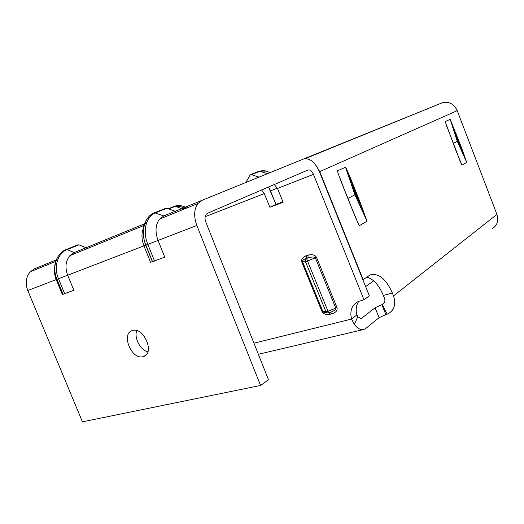 <?xml version="1.0" encoding="UTF-8"?>
<svg xmlns="http://www.w3.org/2000/svg" width="524" height="524" viewBox="0 0 524 524"><rect width="100%" height="100%" fill="white"/><g stroke="black" fill="none" stroke-linecap="round" stroke-linejoin="round"><path stroke-width="0.79" d="M164.778 257.16L158.032 240.405C154.94 231.804 155.431 224.711 159.519 219.137L163.796 215.947L159.519 219.137C155.431 224.711 154.94 231.804 158.032 240.405L164.778 257.16L150.598 262.321L143.936 245.828L150.598 262.321M143.38 228.418C141.329 233.671 141.513 239.475 143.936 245.828C141.513 239.475 141.329 233.671 143.38 228.418M175.763 212.521L175.239 211.29L166.973 208.257L155.451 212.836C146.098 216.183 142.253 231.189 147.807 244.387L154.56 261.122M165.492 208.401L166.973 208.257M73.871 290.237L67.668 275.172C64.852 267.43 65.592 260.919 69.882 255.64L74.303 252.535L69.882 255.64C65.592 260.919 64.852 267.43 67.668 275.172L73.871 290.237L62.323 294.436L56.186 279.587L62.323 294.436M54.81 267.98C54.155 271.818 54.614 275.69 56.186 279.587C54.614 275.69 54.155 271.818 54.81 267.98M86.493 248.88L86.008 247.767L78.986 244.832L67.229 249.529C57.712 253 53.376 266.893 58.505 278.742L64.721 293.787M77.794 244.885L78.986 244.832M259 177.125L251.415 174.669L250.276 174.695L245.867 182.476M270.476 190.88L268.524 187.002L276.004 204.393L282.927 201.792L276.004 204.393L270.476 190.88L277.373 188.188M186.243 208.257L181.874 208.716L175.291 206.332L168.793 208.925M143.098 356.641L143.393 356.556C155.143 353.674 143.917 326.622 132.559 330.52L132.454 330.552C120.612 333.415 131.629 360.316 143.098 356.641M152.464 261.889L145.718 245.186L196.828 225.477C193.618 216.504 193.985 209.174 197.934 203.495L202.12 200.279L303.52 159.008C309.605 157.737 314.911 161.982 319.437 171.748L369.328 295.844L364.01 299.82L313.483 174.387C311.891 170.988 310.051 169.527 307.961 170.018L207.543 213.268L206.286 214.205C204.812 216.157 204.642 218.731 205.775 221.921L268.524 379.821L260.559 385.461L82.438 421.833L27.779 290.519L56.808 279.397C53.278 269.788 54.103 261.587 59.278 254.795M358.868 301.235C356.137 305.066 355.482 309.638 356.909 314.937L357.787 316.771L361.128 318.54L361.75 318.206L360.204 318.585M253.963 343.174L351.558 319.05C349.619 310.863 351.794 305.034 358.082 301.562L364.01 299.82M274.268 184.527L277.484 188.444L283.124 202.284L269.86 207.255L264.273 193.605L261.522 190.022M357.787 316.771L354.329 324.363L351.558 319.05L356.909 314.937M269.86 207.255L276.004 204.393M327.225 313.018L324.081 312.559L322.843 311.505L325.935 311.754L305.479 261.62L302.564 261.843C302.315 260.467 303.52 259.367 306.18 258.535L307.817 258.024C311.865 256.74 314.374 256.681 315.343 257.847L307.509 260.991L327.991 311.217L335.792 308.125C335.982 309.396 334.312 310.758 330.762 312.212L328.83 312.979L327.991 311.217L325.935 311.754L326.753 312.782L328.81 312.985M330.506 312.317L332.059 313.784L330.402 314.21L329.223 312.821M330.402 314.21C326.288 314.957 323.498 314.092 322.024 311.623L301.772 262.033C301.117 259.295 302.702 257.153 306.527 255.62L306.18 258.535L307.817 258.024L308.158 255.103C312.252 254.127 315.062 254.893 316.575 257.408L337.024 307.712C337.639 310.444 335.989 312.468 332.059 313.784M147.873 351.814C140.347 350.202 133.83 337.757 136.764 330.624M196.828 225.477L260.559 385.461M56.402 259.852L34.702 268.72L30.254 271.779C25.912 276.908 25.087 283.156 27.779 290.519M75.109 253.511L74.631 252.417M379.075 317.695L375.086 307.771L381.858 304.699L385.828 314.61L379.075 317.695L365.87 328.397L363.813 329.472C360.61 330.199 357.447 328.496 354.329 324.363M365.628 286.648L373.658 280.838M375.086 307.771L361.75 318.206M303.972 158.844L443.225 102.383C449.618 101.63 454.282 104.387 457.216 110.662L496.935 214.395C498.855 220.663 497.263 225.464 492.174 228.798M384.4 302.695L381.858 304.699L382.69 304.385C384.799 303.082 385.395 301.038 384.478 298.248L383.345 295.418C379.009 285.148 373.488 279.037 366.767 277.072M385.828 314.61L387.177 314.19L382.33 304.542M387.177 314.19L388.533 313.588C394.474 309.802 396.137 303.907 393.517 295.909L392.384 293.06L383.345 295.418M362.837 279.705L363.165 279.613L319.745 171.61L316.352 165.931M392.384 293.06C386.031 278.827 378.603 272.794 370.088 274.962L363.165 279.613M456.031 150.879L445.19 121.614L450.195 119.328L461.572 147.866L466.727 162.368L461.958 165.178L456.024 150.86M347.897 198.386L355.632 194.463L359.667 203.253L360.407 202.939L367.016 221.167L359.405 225.654C359.431 226.578 355.161 216.825 351.565 207.753L351.545 207.714M351.565 207.753L344.268 189.511C340.607 180.433 336.899 170.228 337.495 170.863L345.499 167.202C345.48 166.324 349.724 176.071 353.261 185.011L360.407 202.939M453.208 143.438L457.845 141.113L466.714 162.342L457.282 141.375L453.227 143.491M460.255 161.392L459.751 160.279M456.077 133.568L455.5 133.81L457.845 141.113L457.269 141.356L450.201 119.354L460.996 148.109L461.572 147.866M446.848 126.762L446.468 125.563M353.261 185.011L352.521 185.326L355.632 194.463L354.879 194.738L345.512 167.235L367.003 221.141L354.905 194.804L347.923 198.452M355.606 217.401L354.663 215.357M341.196 181.677L340.449 179.483M148.875 216.628C142.554 223.663 141.5 233.187 145.718 245.186L56.952 279.344L63.162 294.37M202.12 200.279L163.796 215.947L154.58 212.731L166.101 208.159M153.938 212.999L154.58 212.731C144.604 216.189 140.255 231.687 145.875 245.127L152.622 261.836M63.011 294.409L56.952 279.344C51.758 267.279 56.461 252.994 66.443 249.424L74.303 252.535L146.51 223.014M66.031 249.588L78.194 244.728M258.601 171.427L259.983 171.263L251.415 174.669M267.502 173.667L259.983 171.263C262.996 170.136 266.257 170.634 269.762 172.75M174.158 206.417L175.291 206.332C178.926 204.982 182.745 205.559 186.747 208.048M175.619 206.449C178.415 205.978 181.278 206.554 184.206 208.172M306.527 255.62L308.158 255.103M277.484 188.444L313.483 174.387M205.159 216.694L264.273 193.605M301.772 262.033L302.564 261.843L322.843 311.505L322.024 311.623M337.024 307.712L335.792 308.125L315.343 257.847L316.575 257.408M328.79 312.959L324.081 312.559M305.479 261.62L307.509 260.991L306.632 258.502C305.446 259.197 305.06 260.238 305.479 261.62M393.517 295.909L496.935 214.395M457.216 110.662L319.745 171.61M461.958 165.178L466.727 162.368M450.195 119.328L445.19 121.614M359.405 225.654L367.016 221.167M345.499 167.202L337.495 170.863M266.1 171.093L259.177 171.197L250.596 174.603M186.721 208.061C182.548 205.454 178.488 204.858 174.544 206.26L168.315 208.749M145.574 355.357L143.393 356.556M324.074 312.553L327.179 313.005M30.254 271.779L55.878 261.345M159.519 219.137L197.934 203.495M69.882 255.64L143.956 225.477M258.378 354.276L363.414 329.57M382.69 304.385L383.915 303.422M305.322 158.589L443.225 102.383M460.93 162.997L445.917 123.998M356.805 220.191L351.63 207.714M351.617 207.694L344.334 189.478M344.327 189.465L339.441 176.771"/></g></svg>
